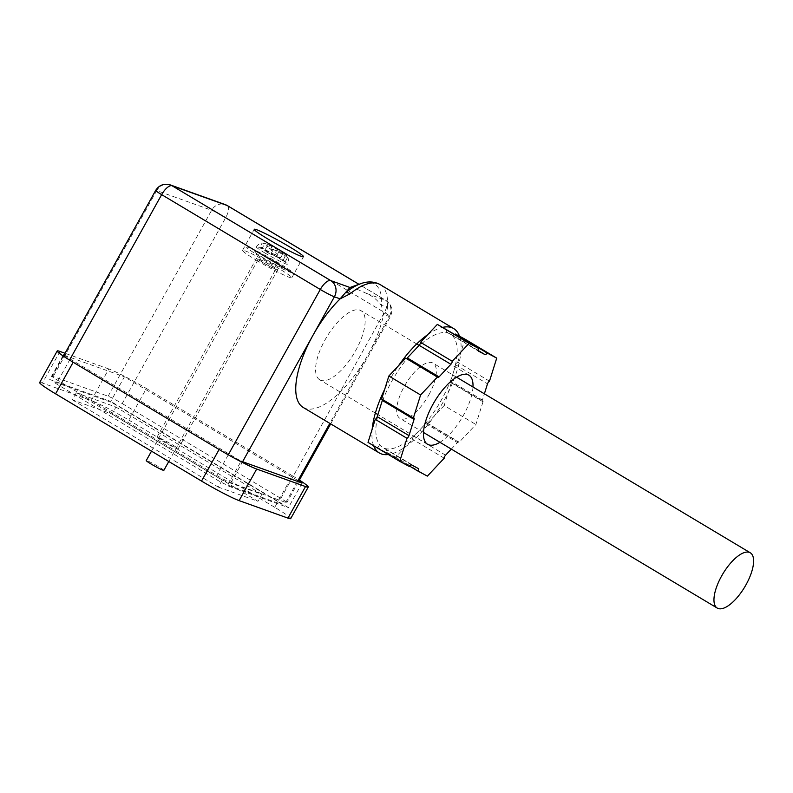 <?xml version="1.0" encoding="UTF-8"?>
<svg xmlns="http://www.w3.org/2000/svg" width="793" height="793" viewBox="0 0 793 793"><rect width="100%" height="100%" fill="white"/><g stroke="black" fill="none" stroke-linecap="round" stroke-linejoin="round"><path stroke-width="0.59" stroke-dasharray="3.96 2.97" d="M428.716 395.142A32.206 12.757 120.9 0 0 433.037 363.125A32.206 12.757 120.9 0 0 404.301 386.399A32.206 12.757 120.9 0 0 399.979 418.417A32.206 12.757 120.9 0 0 428.716 395.142M265.031 253.056A18.12 1.299 -150.9 0 1 256.08 246.712A18.12 1.299 -150.9 0 1 278.779 257.983A18.12 1.299 -150.9 0 1 287.74 264.327A18.12 1.299 -150.9 0 1 265.031 253.056M266.775 246.772L264.565 250.747A14.898 1.061 29.1 0 0 269.64 253.78L271.85 249.805A14.898 1.061 -150.9 0 1 269.184 248.239A14.898 1.061 -150.9 0 1 266.775 246.772L268.064 246.226A12.787 0.912 -150.9 0 1 264.327 243.164L262.146 242.985A14.898 1.061 -150.9 0 1 264.594 243.857L262.384 247.832A14.898 1.061 29.1 0 0 259.935 246.96L262.146 242.985M256.08 246.712C259.39 243.53 261.224 242.291 261.581 243.005L264.327 243.164L272.267 246.157A48.204 19.121 -59.1 0 0 268.064 246.226M277.808 250.727A14.898 1.061 -150.9 0 1 280.484 252.293A14.898 1.061 -150.9 0 1 282.883 253.77L280.672 257.745A14.898 1.061 29.1 0 0 278.264 256.268A14.898 1.061 29.1 0 0 275.597 254.702L277.808 250.727L277.451 249.597A12.787 0.912 -150.9 0 0 266.765 244.036L264.594 243.857M259.935 246.96L268.857 252.293L272.267 246.157M275.597 254.702L271.305 253.165L262.384 247.832M271.305 253.165L274.715 247.039A48.204 19.121 -59.1 0 1 277.451 249.597M266.765 244.036L274.715 247.039M285.302 261.531L287.512 257.556A14.898 1.061 -150.9 0 1 285.064 256.684L282.853 260.659A14.898 1.061 29.1 0 0 285.302 261.531L276.38 256.198L280.672 257.745M276.38 256.198L279.79 250.073L286.273 255.703A12.787 0.912 -150.9 0 0 286.204 255.227L280.435 250.479A48.204 19.121 120.9 0 0 279.79 250.073M282.883 253.77L282.526 252.63A48.204 19.121 120.9 0 0 280.435 250.479M282.526 252.63A12.787 0.912 -150.9 0 1 286.204 255.227C288.404 256.625 288.91 259.668 287.74 264.327M287.512 257.556L286.273 255.703M282.853 260.659L273.932 255.326L277.342 249.19A48.204 19.121 120.9 0 0 273.139 249.26A12.787 0.912 -150.9 0 0 283.825 254.821L277.342 249.19M283.825 254.821L285.064 256.684M271.85 249.805L273.139 249.26M273.932 255.326L269.64 253.78M264.565 250.747L268.857 252.293M163.844 470.358A10.061 0.724 29.1 0 0 158.868 466.829A10.061 0.724 29.1 0 0 146.259 460.574M270.968 265.437A10.061 0.724 -150.9 0 1 275.944 268.966A10.061 0.724 -150.9 0 1 263.335 262.701A10.061 0.724 -150.9 0 1 258.359 259.172A10.061 0.724 -150.9 0 1 270.968 265.437M276.361 262.324A18.12 1.299 29.1 0 0 255.217 251.322A18.12 1.299 29.1 0 0 262.622 257.398A18.12 1.299 29.1 0 0 283.765 268.391A18.12 1.299 29.1 0 0 276.361 262.324M259.569 256.298A26.169 1.873 -150.9 0 1 248.873 247.535A26.169 1.873 -150.9 0 1 279.423 263.415A26.169 1.873 -150.9 0 1 290.109 272.187A26.169 1.873 -150.9 0 1 259.569 256.298M451.306 449.096L457.442 442.563A2.419 0.962 -59.1 0 1 458.78 441.919A2.419 0.962 -59.1 0 1 458.8 441.929A2.419 0.962 -59.1 0 1 459.038 442.425L475.879 424.503L483.115 401.456L451.386 382.484L444.149 405.53L475.879 424.503M459.038 442.425L427.318 423.452A2.419 0.962 120.9 0 0 427.07 422.956A2.419 0.962 120.9 0 0 425.712 423.601L413.857 436.219A2.419 0.962 120.9 0 0 412.499 439.233L395.657 457.145L427.387 476.117M382.484 399.553A2.419 0.962 120.9 0 0 382.236 399.008A2.419 0.962 120.9 0 0 382.216 398.998A2.419 0.962 120.9 0 0 381.631 399.048M319.976 379.946A40.255 15.949 120.9 0 0 354.243 353.103A40.255 15.949 120.9 0 0 361.023 310.697A40.255 15.949 120.9 0 0 360.756 310.539A40.255 15.949 120.9 0 0 326.478 337.392A40.255 15.949 120.9 0 0 319.708 379.797A40.255 15.949 120.9 0 0 319.976 379.946M472.975 387.004A40.255 15.949 -59.1 0 1 439.927 442.286M489.489 381.165L457.759 362.203A2.419 0.962 120.9 0 0 455.777 364.879L453.229 372.997A66.027 26.149 -59.1 0 1 419.784 429.905A66.027 26.149 -59.1 0 1 383.069 447.688L386.449 449.492A2.419 0.962 120.9 0 0 386.449 449.492A2.419 0.962 120.9 0 1 386.062 452.02L395.657 457.145M446.955 329.511A2.419 0.962 120.9 0 0 446.558 332.039A2.419 0.962 120.9 0 0 446.568 332.049L453.328 335.657A2.419 0.962 120.9 0 0 455.152 334.418M411.418 464.847L383.069 447.688A66.027 26.149 -59.1 0 1 379.788 408.544A66.027 26.149 -59.1 0 1 413.232 351.626A66.027 26.149 -59.1 0 1 449.948 333.853A66.027 26.149 -59.1 0 1 453.229 372.997L450.682 381.106A2.419 0.962 120.9 0 0 450.781 382.533A2.419 0.962 120.9 0 0 451.386 382.484M405.699 358.089A2.419 0.962 120.9 0 0 405.947 358.585A2.419 0.962 120.9 0 0 406.492 358.555M379.688 445.874A2.419 0.962 120.9 0 0 377.617 447.51L368.021 442.385M409.347 466.472L377.617 447.51M386.062 452.02L409.594 466.086M444.219 458.195L412.499 439.233M427.318 423.452L444.149 405.53M483.115 401.456A2.419 0.962 -59.1 0 1 482.511 401.496A2.419 0.962 -59.1 0 1 482.402 400.078L484.374 393.814M457.759 362.203L464.995 339.156M427.07 422.956A2.419 0.962 120.9 0 0 427.06 422.947L458.8 441.929M459.504 336.222A72.46 28.707 -59.1 0 1 440.898 405.917A72.46 28.707 -59.1 0 1 388.342 454.528M303.184 407.443A72.46 28.707 120.9 0 0 305.216 408.405A72.46 28.707 120.9 0 0 367.823 355.086A72.46 28.707 120.9 0 0 383.584 314.444C386.052 312.858 387.341 310.43 387.44 307.149A8.049 5.799 4.2 0 0 381.512 305.761L383.584 314.444L389.304 316.496L329.819 423.373M256.466 260.243A28.181 2.012 29.1 0 0 291.774 277.778A28.181 2.012 29.1 0 0 277.828 267.895A28.181 2.012 29.1 0 0 242.529 250.36A28.181 2.012 29.1 0 0 256.466 260.243M373.681 445.765A72.46 28.707 -59.1 0 1 372.165 429.201M384.734 389.185A72.46 28.707 -59.1 0 1 398.502 365.751M427.724 334.646A72.46 28.707 -59.1 0 1 442.841 327.321M349.971 287.492C351.269 286.957 356.741 288.92 366.396 293.38C372.551 295.997 377.587 300.121 381.512 305.761A70.111 27.775 -59.1 0 0 360.676 283.706M122.221 403.568L280.861 498.4A12.073 0.862 -150.9 0 1 286.838 502.633A12.073 0.862 -150.9 0 1 285.797 502.455L230.882 482.768A12.073 0.862 -150.9 0 1 216.786 475.433L58.147 380.6A12.073 0.862 -150.9 0 1 52.179 376.368A12.073 0.862 -150.9 0 1 53.21 376.546L108.126 396.232A12.073 0.862 -150.9 0 1 122.221 403.568L225.727 217.609A12.073 4.788 120.9 0 0 227.343 205.595M271.721 265.705A12.073 0.862 -150.9 0 1 277.699 269.947A12.073 0.862 -150.9 0 1 262.572 262.424A12.073 0.862 -150.9 0 1 256.595 258.191A12.073 0.862 -150.9 0 1 271.721 265.705M172.131 444.645A12.073 0.862 -150.9 0 1 178.108 448.888A12.073 0.862 -150.9 0 1 162.971 441.364A12.073 0.862 -150.9 0 1 157.004 437.131A12.073 0.862 -150.9 0 1 172.131 444.645M277.381 501.364L118.742 406.522A8.049 0.575 29.1 0 0 109.345 401.635L54.43 381.958A8.049 0.575 29.1 0 0 57.72 384.655L216.36 479.497A8.049 0.575 29.1 0 0 225.757 484.384L280.672 504.061A8.049 0.575 29.1 0 0 277.381 501.364M63.4 354.947L49.731 379.51L110.752 401.387L124.422 376.824L298.832 481.083M63.975 355.155L124.422 376.824M302.093 483.036L288.424 507.599L110.752 401.387M63.926 355.264L241.072 461.169L227.403 485.732L288.424 507.599M290.694 518.612A32.206 2.3 29.1 0 0 274.755 507.322L292.33 475.741A32.206 2.3 -150.9 0 1 299.387 480.092M292.33 475.741L146.388 388.491L128.813 420.072A32.206 2.3 29.1 0 0 91.225 400.524L42.406 383.029A32.206 2.3 29.1 0 0 39.65 382.533M91.225 400.524L108.8 368.943A32.206 2.3 -150.9 0 1 146.388 388.491M108.8 368.943L65.036 353.262M274.755 507.322L128.813 420.072M76.277 392.822L72.371 399.841L112.031 414.055L115.937 407.037L76.277 392.822L222.218 480.072L218.313 487.09L72.371 399.841M112.031 414.055L257.973 501.305L218.313 487.09M222.218 480.072L261.878 494.287L257.973 501.305M261.878 494.287L115.937 407.037M425.712 423.601L457.442 442.563M446.568 332.049L478.268 351.002L446.558 332.039M418.189 468.465L386.459 449.502L418.169 468.455M445.587 455.182L413.857 436.219M482.402 400.078L450.682 381.106M455.777 364.879L487.507 383.842M478.04 350.427L453.328 335.657M387.44 307.149A72.46 28.707 120.9 0 0 380.174 284.618M366.396 293.38L385.646 300.279A12.073 11.052 109.7 0 1 389.304 316.496A12.073 0.862 -150.9 0 0 390.334 316.675C393.239 310.142 391.792 304.73 385.983 300.438A12.073 4.788 120.9 0 0 385.646 300.279L358.942 284.31M280.861 498.4L384.357 312.442L225.727 217.609A12.073 0.862 -150.9 0 0 211.632 210.274L156.717 190.588L53.21 376.546M58.147 380.6L69.576 360.072M155.676 190.409A12.073 0.862 -150.9 0 1 156.717 190.588A12.073 11.052 -70.3 0 1 170.307 184.918M108.126 396.232L211.632 210.274A12.073 11.052 109.7 0 1 225.222 204.594M330.671 423.878L390.334 316.675A12.073 0.862 -150.9 0 0 384.357 312.442A12.073 4.788 120.9 0 0 385.983 300.438L358.991 284.3M297.514 481.401L285.797 502.455M230.882 482.768L242.599 461.714M228.275 454.805L216.786 475.433M59.981 351.448L42.406 383.029M456.55 377.181L433.037 363.125M423.502 432.472L399.979 418.417M168.78 461.496L275.944 268.966M151.493 451.167L258.359 259.172M468.891 375.178L419.081 345.401M416.682 343.964L361.023 310.697M427.576 444.288L377.894 414.59M375.367 413.074L319.708 379.797M405.947 358.585L437.677 377.547M382.236 399.008L413.966 417.97M450.781 382.533L482.511 401.496M291.774 277.778L303.491 256.724M242.529 250.36L254.246 229.316M63.43 356.146L52.179 376.368M298.465 481.738L286.838 502.633M178.108 448.888L277.699 269.947M157.004 437.131L256.595 258.191"/><path stroke-width="1.19" d="M745.985 584.818A32.206 12.757 120.9 0 0 750.307 552.8A32.206 12.757 120.9 0 0 721.58 576.065A32.206 12.757 120.9 0 0 717.259 608.082A32.206 12.757 120.9 0 0 745.985 584.818M151.493 451.167L146.259 460.574A10.061 0.724 29.1 0 0 151.235 464.093A10.061 0.724 29.1 0 0 163.844 470.358L168.78 461.496M413.361 418.02L381.631 399.048L388.867 376.001L420.597 394.973L413.361 418.02A2.419 0.962 -59.1 0 1 413.946 417.961A2.419 0.962 -59.1 0 1 413.966 417.97A2.419 0.962 -59.1 0 1 414.065 419.398L408.97 435.625A2.419 0.962 -59.1 0 1 406.987 438.301L399.751 461.348L409.347 466.472A2.419 0.962 -59.1 0 1 411.418 464.847L418.169 468.455A2.419 0.962 -59.1 0 1 418.189 468.465A2.419 0.962 -59.1 0 1 417.792 470.992L427.387 476.117L444.219 458.195A2.419 0.962 -59.1 0 1 445.587 455.182L451.306 449.096M439.927 442.286A40.255 15.949 -59.1 0 1 427.843 444.437A40.255 15.949 -59.1 0 1 427.576 444.288A40.255 15.949 -59.1 0 1 434.356 401.882A40.255 15.949 -59.1 0 1 468.623 375.03A40.255 15.949 -59.1 0 1 468.891 375.178A40.255 15.949 -59.1 0 1 472.975 387.004M487.13 352.994L455.4 334.031L464.995 339.156L496.725 358.119L487.13 352.994A2.419 0.962 -59.1 0 1 485.058 354.63L478.298 351.012A2.419 0.962 -59.1 0 1 478.288 351.012A2.419 0.962 -59.1 0 1 478.675 348.484L469.079 343.359L452.248 361.281L420.518 342.308L437.359 324.387L469.079 343.359M437.359 324.387L478.675 348.484M406.492 358.555A2.419 0.962 120.9 0 0 407.305 357.94L419.16 345.322A2.419 0.962 120.9 0 0 420.518 342.308M452.248 361.281A2.419 0.962 -59.1 0 1 450.89 364.284L439.035 376.903A2.419 0.962 -59.1 0 1 437.677 377.547A2.419 0.962 -59.1 0 1 437.429 377.052L420.597 394.973M399.751 461.348L368.021 442.385L375.258 419.338A2.419 0.962 120.9 0 0 377.24 416.662L382.335 400.425A2.419 0.962 120.9 0 0 382.484 399.553M437.429 377.052L405.699 358.089L388.867 376.001M375.258 419.338L406.987 438.301M409.594 466.086L417.792 470.992M484.374 393.814L487.507 383.842A2.419 0.962 -59.1 0 1 489.489 381.165L496.725 358.119M442.841 327.321A72.46 28.707 -59.1 0 1 451.663 327.618A72.46 28.707 -59.1 0 1 453.695 328.57A72.46 28.707 -59.1 0 1 459.504 336.222M388.342 454.528A72.46 28.707 -59.1 0 1 381.354 453.923A72.46 28.707 -59.1 0 1 379.322 452.962A72.46 28.707 -59.1 0 1 373.681 445.765M289.544 246.841A28.181 2.012 -150.9 0 1 303.491 256.724A28.181 2.012 -150.9 0 1 268.193 239.189A28.181 2.012 -150.9 0 1 254.246 229.316A28.181 2.012 -150.9 0 1 289.544 246.841M372.165 429.201A72.46 28.707 -59.1 0 1 384.734 389.185M398.502 365.751A72.46 28.707 -59.1 0 1 427.724 334.646M242.599 461.714L334.388 296.81L340.108 298.862L349.971 287.492L360.676 283.706A70.111 27.775 -59.1 0 0 345.421 292.825A8.049 5.016 51 0 1 350.139 293.777L340.108 298.862A72.46 28.707 120.9 0 0 312.908 335.409A72.46 28.707 120.9 0 0 303.184 407.443L379.322 452.962M63.926 355.264L63.4 354.947L63.975 355.155M298.832 481.083L302.093 483.036L241.072 461.169M73.164 362.252A32.206 2.3 -150.9 0 1 57.225 350.962L39.65 382.533A32.206 2.3 29.1 0 0 55.589 393.824L73.164 362.252L219.106 449.502L201.531 481.073A32.206 2.3 29.1 0 0 239.119 500.621L287.938 518.116A32.206 2.3 29.1 0 0 290.694 518.612L308.269 487.031A32.206 2.3 -150.9 0 1 305.513 486.545L287.938 518.116M239.119 500.621L256.694 469.05A32.206 2.3 -150.9 0 1 219.106 449.502M256.694 469.05L305.513 486.545M299.387 480.092A32.206 2.3 -150.9 0 1 308.269 487.031M65.036 353.262L59.981 351.448A32.206 2.3 -150.9 0 0 57.225 350.962M55.589 393.824L201.531 481.073M419.16 345.322L450.89 364.284M407.305 357.94L439.035 376.903M414.065 419.398L382.335 400.425M408.97 435.625L377.24 416.662M485.058 354.63L478.04 350.427M453.695 328.57L380.174 284.618A72.46 28.707 120.9 0 0 378.142 283.666A72.46 28.707 120.9 0 0 350.139 293.777M69.576 360.072L161.653 194.642L320.293 289.475A12.073 0.862 -150.9 0 0 334.388 296.81A12.073 11.052 -70.3 0 0 330.731 280.593L349.971 287.492M228.275 454.805L320.293 289.475A12.073 4.788 -59.1 0 1 330.731 280.593L172.091 185.76A12.073 4.788 120.9 0 0 161.653 194.642A12.073 0.862 -150.9 0 1 155.676 190.409L63.43 356.146M170.307 184.918L225.222 204.594A12.073 11.052 109.7 0 1 227.006 205.437L172.091 185.76A12.073 11.052 -70.3 0 0 170.307 184.918C164.042 183.213 159.165 185.047 155.676 190.409M225.222 204.594L227.343 205.595A12.073 4.788 120.9 0 0 227.006 205.437L358.942 284.31M329.819 423.373L297.514 481.401M750.307 552.8L456.55 377.181M717.259 608.082L423.502 432.472M419.081 345.401L416.682 343.964M377.894 414.59L375.367 413.074M380.174 284.618L378.836 283.894C373.156 281.366 367.1 281.307 360.676 283.706M227.343 205.595L358.991 284.3M330.671 423.878L298.465 481.738"/></g></svg>
